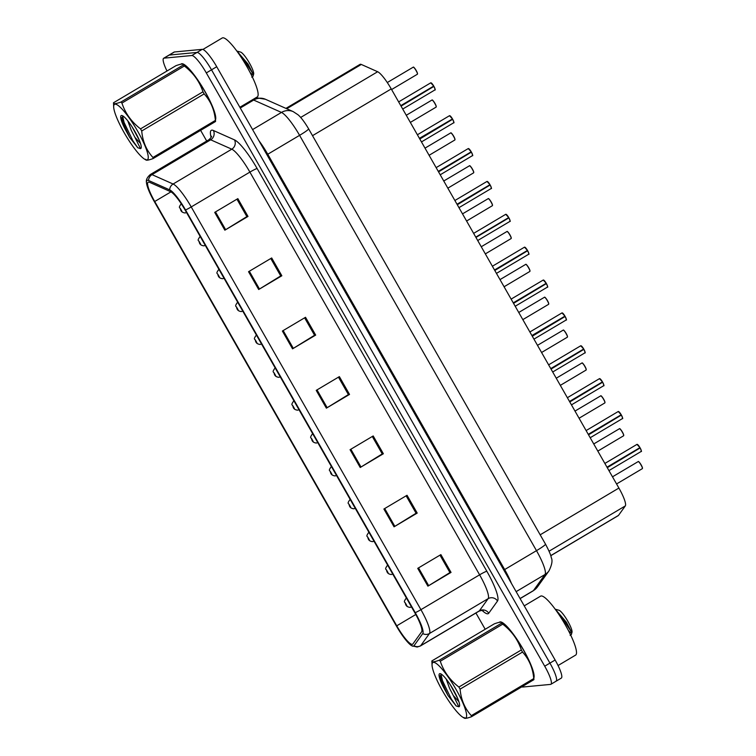<?xml version="1.0" encoding="UTF-8"?>
<svg xmlns="http://www.w3.org/2000/svg" width="756" height="756" viewBox="0 0 756 756"><rect width="100%" height="100%" fill="white"/><g stroke="black" fill="none" stroke-linecap="round" stroke-linejoin="round"><path stroke-width="1.13" d="M285.919 108.391L360.036 64.373A20.573 3.96 59.3 0 1 361.302 64.458L377.65 71.735A20.573 3.96 59.3 0 1 391.239 88.924L618.899 488.055A20.573 3.96 59.3 0 1 625.307 505.925L618.502 515.394A20.573 3.96 59.3 0 1 618.257 515.62L550.737 555.717M533.868 677.915A32.914 6.341 -120.7 0 0 521.47 646.399A32.914 6.341 -120.7 0 0 500.217 621.886A32.914 6.341 -120.7 0 0 499.65 622.056A32.914 6.341 -120.7 0 0 499.31 622.349A32.914 6.341 -120.7 0 1 499.65 622.056A32.914 6.341 -120.7 0 1 500.217 621.886A32.914 6.341 -120.7 0 1 521.47 646.399A32.914 6.341 -120.7 0 1 533.868 677.915M215.498 119.76A32.914 6.341 -120.7 0 0 203.099 88.235A32.914 6.341 -120.7 0 0 181.846 63.721A32.914 6.341 -120.7 0 0 181.279 63.901A32.914 6.341 -120.7 0 0 180.949 64.194A32.914 6.341 -120.7 0 1 181.279 63.901A32.914 6.341 -120.7 0 1 181.846 63.721A32.914 6.341 -120.7 0 1 203.099 88.235A32.914 6.341 -120.7 0 1 215.498 119.76M412.218 644.358A21.943 4.224 59.3 0 1 396.749 625.817L154.725 201.502A21.943 4.224 59.3 0 1 148.157 182.196A21.943 4.224 59.3 0 1 149.499 182.291L170.601 191.674A21.943 4.224 59.3 0 1 185.088 210.007L414.798 612.729A21.943 4.224 59.3 0 1 421.64 631.789L412.852 643.999A21.943 4.224 59.3 0 1 412.587 644.244A21.943 4.224 59.3 0 1 412.218 644.358M413.267 646.2A24.069 4.631 -120.7 0 0 413.967 645.804L422.746 633.594A24.069 4.631 -120.7 0 0 415.252 612.681L185.541 209.96A24.069 4.631 -120.7 0 0 169.646 189.85L148.545 180.467A24.069 4.631 -120.7 0 0 146.447 182.309A24.069 4.631 -120.7 0 0 154.281 201.54L396.305 625.855A24.069 4.631 -120.7 0 0 411.67 645.69A24.069 4.631 -120.7 0 0 413.267 646.2M555.726 681.317A20.573 3.96 -120.7 0 0 556.085 681.203L561.292 678.113A20.573 3.96 -120.7 0 0 555.131 660.016L216.726 66.726A20.573 3.96 -120.7 0 0 202.23 49.348L174.438 51.975L169.231 55.065A20.573 3.96 -120.7 0 0 168.871 55.179A20.573 3.96 -120.7 0 1 169.231 55.065L197.023 52.438L169.231 55.065L164.024 58.155A20.573 3.96 -120.7 0 0 163.665 58.269A20.573 3.96 -120.7 0 0 166.981 71.007M216.726 66.726L211.519 69.826A20.573 3.96 -120.7 0 0 197.023 52.438A20.573 3.96 -120.7 0 1 211.519 69.826L549.924 663.106L211.519 69.826L206.312 72.916A20.573 3.96 -120.7 0 0 191.816 55.528L164.024 58.155M556.085 681.203A20.573 3.96 -120.7 0 0 549.924 663.106A20.573 3.96 -120.7 0 1 556.085 681.203L550.878 684.293A20.573 3.96 -120.7 0 0 544.717 666.197L206.312 72.916M200.624 130.363L206.719 141.041M475.921 613.012L485.191 629.257M521.82 686.835A20.573 3.96 -120.7 0 0 522.727 687.034L550.519 684.407A20.573 3.96 -120.7 0 0 550.878 684.293M248.544 271.706L271.688 257.966L281.837 275.77L258.694 289.51L248.544 271.706M214.704 212.379L237.847 198.639L247.996 216.433L224.853 230.183L214.704 212.379M350.066 449.697L373.199 435.947L383.358 453.751L360.215 467.491L350.066 449.697M383.897 509.024L407.04 495.284L417.199 513.078L394.056 526.819L383.897 509.024M417.737 568.351L440.88 554.611L451.039 572.405L427.896 586.146L417.737 568.351M282.385 331.034L305.528 317.293L315.677 335.097L292.534 348.837L282.385 331.034M316.225 390.37L339.368 376.62L349.518 394.424L326.375 408.164L316.225 390.37M349.518 394.424L348.365 394.528M338.461 377.159L348.403 394.585L327.159 407.692A5.49 0.491 150.3 0 1 326.375 408.164M315.677 335.097L314.524 335.201M304.621 317.832L314.562 335.258L293.319 348.365A5.49 0.491 150.3 0 1 292.534 348.837M451.039 572.405L449.886 572.519M439.983 555.14L449.924 572.566L428.68 585.673A5.49 0.491 150.3 0 1 427.896 586.146M417.199 513.078L416.046 513.182M406.142 495.813L416.084 513.239L394.84 526.346A5.49 0.491 150.3 0 1 394.056 526.819M383.358 453.751L382.205 453.855M372.302 436.486L382.243 453.912L360.999 467.019A5.49 0.491 150.3 0 1 360.215 467.491M247.996 216.433L246.843 216.547M236.94 199.178L246.881 216.603L225.638 229.701A5.49 0.491 150.3 0 1 224.853 230.183M281.837 275.77L280.684 275.874M270.78 258.505L280.722 275.931L259.478 289.028A5.49 0.491 150.3 0 1 258.694 289.51M174.438 51.975A20.573 3.96 -120.7 0 0 174.078 52.079L163.665 58.269M405.755 604.186L406.879 605.688L405.188 602.721L406.378 604.791L405.707 604.309M641.116 451.474A4.111 0.794 -120.7 0 0 641.192 451.445A4.111 0.794 -120.7 0 0 640.039 447.987L640.124 447.911A3.978 0.765 59.3 0 1 641.296 451.2M606.879 466.972A4.111 0.794 59.3 0 1 607.002 467.189L639.869 447.675A4.111 0.794 -120.7 0 0 637.053 444.348A4.111 0.794 -120.7 0 0 636.987 444.377A4.111 0.794 -120.7 0 0 636.93 444.424M640.039 447.987L607.276 467.68M639.538 447.873L640.124 447.911C642.808 454.044 640.615 450.17 641.192 451.445L608.939 470.601M637.261 444.405A3.978 0.765 59.3 0 1 639.954 447.618L639.869 447.675M607.134 467.113L607.758 467.161L607.181 467.501A4.111 0.794 59.3 0 1 607.295 467.718M387.006 571.319L388.13 572.821L386.439 569.854L387.639 571.923L386.959 571.432M368.257 538.452L369.382 539.954L367.69 536.987L368.89 539.056L368.21 538.565M349.518 505.584L350.633 507.087L348.941 504.12L350.141 506.189L349.461 505.698M330.769 472.717L331.884 474.22L330.192 471.253L331.393 473.322L330.722 472.831M622.368 418.607A4.111 0.794 -120.7 0 0 622.443 418.578A4.111 0.794 -120.7 0 0 621.3 415.12L621.375 415.044A3.978 0.765 59.3 0 1 622.547 418.333M588.13 434.105A4.111 0.794 59.3 0 1 588.253 434.322L621.12 414.808A4.111 0.794 -120.7 0 0 618.313 411.481A4.111 0.794 -120.7 0 0 618.238 411.51A4.111 0.794 -120.7 0 0 618.181 411.557M621.3 415.12L588.537 434.813M620.789 414.997L621.375 415.044C624.059 421.177 621.876 417.303 622.443 418.578L590.2 437.733M618.512 411.538A3.978 0.765 59.3 0 1 621.205 414.742L621.12 414.808M588.385 434.246L589.009 434.294L588.433 434.634A4.111 0.794 59.3 0 1 588.555 434.851M603.619 385.74A4.111 0.794 -120.7 0 0 603.694 385.711A4.111 0.794 -120.7 0 0 602.551 382.252L602.041 382.13M569.381 401.238A4.111 0.794 59.3 0 1 569.504 401.455L602.371 381.941A4.111 0.794 -120.7 0 0 599.565 378.614A4.111 0.794 -120.7 0 0 599.489 378.643A4.111 0.794 -120.7 0 0 599.442 378.69M602.551 382.252L569.788 401.946M599.763 378.661A3.978 0.765 59.3 0 1 602.456 381.875L602.371 381.941M569.646 401.379L570.26 401.427L569.684 401.767A4.111 0.794 59.3 0 1 569.807 401.984M584.879 352.872A4.111 0.794 -120.7 0 0 584.946 352.844A4.111 0.794 -120.7 0 0 583.802 349.385L583.887 349.31A3.978 0.765 59.3 0 1 585.049 352.598M550.633 368.37A4.111 0.794 59.3 0 1 550.765 368.588L583.623 349.074A4.111 0.794 -120.7 0 0 580.816 345.747A4.111 0.794 -120.7 0 0 580.74 345.775A4.111 0.794 -120.7 0 0 580.693 345.823M583.802 349.385L551.039 369.079M583.292 349.263L583.887 349.31C586.562 355.443 584.379 351.568 584.946 352.844L552.702 371.999M581.014 345.794A3.978 0.765 59.3 0 1 583.717 349.007L583.623 349.074M550.897 368.503L551.511 368.559L550.935 368.9A4.111 0.794 59.3 0 1 551.058 369.108M558.051 665.535L575.618 655.102A34.285 6.606 -120.7 0 0 564.581 623.596A34.285 6.606 -120.7 0 0 541.192 595.955A34.285 6.606 -120.7 0 0 540.606 596.144L524.239 605.858M239.85 107.276L257.248 96.948A34.285 6.606 -120.7 0 0 246.21 65.432A34.285 6.606 -120.7 0 0 222.822 37.8A34.285 6.606 -120.7 0 0 222.236 37.98L202.92 49.452M456.142 689.576A32.224 6.209 -120.7 0 0 432.054 665.233A32.224 6.209 -120.7 0 0 442.534 690.861A32.224 6.209 -120.7 0 0 463.003 717.359A32.224 6.209 -120.7 0 0 456.142 689.576M522.528 652.059L460.092 689.141A37.025 7.125 -120.7 0 0 459.497 688.092A37.025 7.125 -120.7 0 0 458.892 687.043L521.328 649.962C517.954 639.727 511.755 631.128 502.731 624.154A37.025 7.125 -120.7 0 0 501.682 623.142L501.398 622.377L502.787 623.218A32.224 6.209 -120.7 0 1 523.256 649.716A32.224 6.209 -120.7 0 1 533.745 675.344L533.916 679.653A37.025 7.125 -120.7 0 0 533.764 678.567C532.838 668.106 529.087 659.27 522.528 652.059A37.025 7.125 -120.7 0 0 521.933 651.01A37.025 7.125 -120.7 0 0 521.328 649.962M502.731 624.154L440.294 661.235C443.668 671.46 449.867 680.06 458.892 687.043M440.294 661.235A37.025 7.125 -120.7 0 0 439.245 660.224L501.682 623.142C502.041 621.715 499.584 621.942 494.32 623.842L431.874 660.924L432.054 665.233M431.874 660.924C431.544 662.35 434.001 662.124 439.245 660.224M446.163 679.02L449.593 688.414L453.288 695.529L458.883 701.644M450.359 684.87L457.682 698.44M453.383 689.831A19.155 3.685 -120.7 0 0 440.37 673.69A19.155 3.685 -120.7 0 0 443.403 687.11L448.024 695.539L456.161 705.943L458.883 706.784A19.155 3.685 -120.7 0 0 459.553 706A19.155 3.685 -120.7 0 0 453.383 689.831M441.239 674.097L440.134 676.611L443.403 687.11M570.44 634.577L571.262 634.615L572.018 632.262A13.06 2.514 -120.7 0 0 567.813 621.243A13.06 2.514 -120.7 0 0 558.939 610.234L555.197 609.204M571.593 634.095L571.375 631.836L566.442 622.282L555.565 609.525M568.408 630.532A13.06 2.514 -120.7 0 0 571.574 632.791M458.883 706.784L453.288 695.529M533.916 679.653L471.479 716.735A37.025 7.125 -120.7 0 0 471.328 715.639L533.764 678.567M471.479 716.735C466.225 718.635 463.768 718.861 464.108 717.435M460.092 689.141C461.018 699.602 464.76 708.438 471.328 715.639M440.975 674.182L442.458 680.636L451.294 699.007L456.161 705.943M440.162 675.732L441.532 681.184L448.024 695.539M558.353 613.683L561.302 616.679L571.375 631.836M137.781 131.412A32.224 6.209 -120.7 0 0 113.683 107.068A32.224 6.209 -120.7 0 0 124.173 132.697A32.224 6.209 -120.7 0 0 144.642 159.195A32.224 6.209 -120.7 0 0 137.781 131.412M204.158 93.905L141.722 130.977A37.025 7.125 -120.7 0 0 141.126 129.928A37.025 7.125 -120.7 0 0 140.531 128.879L202.967 91.797C199.593 81.572 193.385 72.973 184.36 65.999A37.025 7.125 -120.7 0 0 183.321 64.988L183.028 64.222L184.426 65.063A32.224 6.209 -120.7 0 1 204.895 91.561A32.224 6.209 -120.7 0 1 215.375 117.189L215.554 121.499A37.025 7.125 -120.7 0 0 215.394 120.402C214.468 109.941 210.726 101.106 204.158 93.905A37.025 7.125 -120.7 0 0 203.562 92.856A37.025 7.125 -120.7 0 0 202.967 91.797M184.36 65.999L121.924 103.071C125.298 113.305 131.497 121.905 140.531 128.879M121.924 103.071A37.025 7.125 -120.7 0 0 120.884 102.069L183.321 64.988C183.67 63.551 181.213 63.787 175.95 65.687L113.513 102.759L113.683 107.068M113.513 102.759C113.173 104.196 115.63 103.959 120.884 102.069M127.802 120.865L131.223 130.259L134.918 137.365L140.512 143.479M131.988 126.706L139.312 140.285M135.022 131.676A19.155 3.685 -120.7 0 0 121.999 115.536A19.155 3.685 -120.7 0 0 125.033 128.955L129.654 137.375L137.79 147.779L140.512 148.62A19.155 3.685 -120.7 0 0 141.192 147.845A19.155 3.685 -120.7 0 0 135.022 131.676M122.869 115.933L121.773 118.446L125.033 128.955M252.069 76.413L252.891 76.451L253.647 74.107A13.06 2.514 -120.7 0 0 249.442 63.079A13.06 2.514 -120.7 0 0 240.569 52.079L236.826 51.049M253.222 75.931L253.005 73.682L248.072 64.128L237.204 51.37M250.038 72.368A13.06 2.514 -120.7 0 0 253.203 74.636M140.512 148.62L134.918 137.365M215.554 121.499L153.109 158.571A37.025 7.125 -120.7 0 0 152.958 157.484L215.394 120.402M153.109 158.571C147.864 160.47 145.407 160.707 145.747 159.27M141.722 130.977C142.648 141.438 146.399 150.274 152.958 157.484M122.614 116.018L124.088 122.481L132.924 140.843L137.79 147.779M121.792 117.577L123.171 123.02L129.654 137.375M239.992 55.528L242.931 58.524L253.005 73.682M312.02 439.841L313.145 441.353L311.453 438.385L312.644 440.455L311.973 439.964M293.271 406.974L294.396 408.486L292.704 405.518L293.895 407.588L293.224 407.097M274.522 374.107L275.647 375.619L273.955 372.651L275.146 374.721L274.475 374.229M566.131 320.005A4.111 0.794 -120.7 0 0 566.197 319.977A4.111 0.794 -120.7 0 0 565.053 316.518L565.138 316.443A3.978 0.765 59.3 0 1 566.301 319.731M562.266 312.927A3.978 0.765 59.3 0 1 564.968 316.14L531.903 335.541A4.111 0.794 59.3 0 1 532.016 335.721L532.007 335.721M565.053 316.518L532.29 336.212M564.552 316.395L565.138 316.443C567.822 322.576 565.63 318.701 566.197 319.977L533.953 339.123M532.148 335.636L532.763 335.692L532.186 336.033A4.111 0.794 59.3 0 1 532.309 336.24M547.382 287.129A4.111 0.794 -120.7 0 0 547.448 287.11A4.111 0.794 -120.7 0 0 546.304 283.642L546.39 283.576A3.978 0.765 59.3 0 1 547.561 286.855M513.135 302.636A4.111 0.794 59.3 0 1 513.267 302.854L546.125 283.339A4.111 0.794 -120.7 0 0 543.318 280.013A4.111 0.794 -120.7 0 0 543.252 280.032A4.111 0.794 -120.7 0 0 543.195 280.089M546.304 283.642L513.541 303.345M513.4 302.769L514.014 302.816L513.437 303.165M545.804 283.528L546.39 283.576C549.073 289.709 546.881 285.834 547.448 287.11L515.205 306.256M543.517 280.06A3.978 0.765 59.3 0 1 546.219 283.273L546.125 283.339M528.633 254.262A4.111 0.794 -120.7 0 0 528.699 254.243A4.111 0.794 -120.7 0 0 527.556 250.775L527.641 250.708A3.978 0.765 59.3 0 1 528.813 253.988M494.396 269.769A4.111 0.794 59.3 0 1 494.518 269.986L527.386 250.472A4.111 0.794 -120.7 0 0 524.569 247.146A4.111 0.794 -120.7 0 0 524.503 247.165A4.111 0.794 -120.7 0 0 524.447 247.221M527.556 250.775L494.793 270.478M527.055 250.661L527.641 250.708C530.325 256.842 528.132 252.958 528.699 254.243L496.456 273.389M524.777 247.193A3.978 0.765 59.3 0 1 527.471 250.406L527.386 250.472M494.651 269.901L495.265 269.949L494.698 270.298A4.111 0.794 59.3 0 1 494.811 270.506M255.774 341.24L256.898 342.742L255.207 339.784L256.407 341.854L255.726 341.362M237.025 308.372L238.149 309.875L236.458 306.908L237.658 308.987L236.978 308.495M218.286 275.505L219.401 277.008L217.709 274.041L218.909 276.12L218.229 275.628M199.537 242.638L200.652 244.141L198.96 241.173L200.16 243.252L199.489 242.761M180.788 209.771L181.912 211.274L180.221 208.306L181.412 210.385L180.741 209.894M509.884 221.395A4.111 0.794 -120.7 0 0 509.96 221.376A4.111 0.794 -120.7 0 0 508.807 217.908L508.892 217.841A3.978 0.765 59.3 0 1 510.064 221.121M475.647 236.902A4.111 0.794 59.3 0 1 475.77 237.119L508.637 217.596A4.111 0.794 -120.7 0 0 505.821 214.279A4.111 0.794 -120.7 0 0 505.755 214.298A4.111 0.794 -120.7 0 0 505.698 214.354M475.902 237.034L476.526 237.082L476.044 237.611A4.111 0.794 59.3 0 0 475.949 237.422L508.807 217.908M508.306 217.794L508.892 217.841C511.576 223.965 509.383 220.09 509.96 221.376L477.707 240.521M506.029 214.326A3.978 0.765 59.3 0 1 508.722 217.539L508.637 217.596M491.135 188.528A4.111 0.794 -120.7 0 0 491.211 188.509A4.111 0.794 -120.7 0 0 490.068 185.04L489.557 184.927M456.898 204.035A4.111 0.794 59.3 0 1 457.021 204.252L489.888 184.729A4.111 0.794 -120.7 0 0 487.072 181.412A4.111 0.794 -120.7 0 0 487.006 181.431A4.111 0.794 -120.7 0 0 486.949 181.487M490.068 185.04L457.304 204.744M487.28 181.459A3.978 0.765 59.3 0 1 489.973 184.672L489.888 184.729M457.153 204.167L457.777 204.214L457.2 204.555A4.111 0.794 59.3 0 1 457.323 204.772M472.387 155.66A4.111 0.794 -120.7 0 0 472.462 155.641A4.111 0.794 -120.7 0 0 471.319 152.173L471.404 152.107A3.978 0.765 59.3 0 1 472.566 155.386M438.272 171.376L438.168 171.196A4.111 0.794 59.3 0 1 438.272 171.376L471.139 151.861A4.111 0.794 -120.7 0 0 468.333 148.545A4.111 0.794 -120.7 0 0 468.257 148.563A4.111 0.794 -120.7 0 0 468.21 148.62M471.319 152.173L438.556 171.867M470.808 152.06L471.404 152.107C474.078 158.231 471.895 154.356 472.462 155.641L440.219 174.787M468.531 148.592A3.978 0.765 59.3 0 1 471.224 151.805L471.139 151.861M438.414 171.3L439.028 171.347L438.452 171.688A4.111 0.794 59.3 0 1 438.575 171.905M453.638 122.793A4.111 0.794 -120.7 0 0 453.713 122.774A4.111 0.794 -120.7 0 0 452.57 119.306L452.655 119.24A3.978 0.765 59.3 0 1 453.817 122.519M449.782 115.725A3.978 0.765 59.3 0 1 452.485 118.938L419.419 138.329M452.57 119.306L419.807 139M452.06 119.193L452.655 119.24C455.329 125.364 453.146 121.489 453.713 122.774L421.47 141.92M419.665 138.433L420.279 138.48L419.703 138.821A4.111 0.794 59.3 0 1 419.826 139.038M434.898 89.926A4.111 0.794 -120.7 0 0 434.965 89.907A4.111 0.794 -120.7 0 0 433.821 86.439L433.906 86.373A3.978 0.765 59.3 0 1 435.069 89.652M400.652 105.434A4.111 0.794 59.3 0 1 400.784 105.642L433.642 86.127A4.111 0.794 -120.7 0 0 430.835 82.81A4.111 0.794 -120.7 0 0 430.759 82.829A4.111 0.794 -120.7 0 0 430.712 82.876M433.821 86.439L401.058 106.133M433.32 86.326L433.906 86.373C436.59 92.497 434.398 88.622 434.965 89.907L402.721 109.053M431.033 82.858A3.978 0.765 59.3 0 1 433.736 86.071L433.642 86.127M400.916 105.566L401.53 105.613L400.954 105.953A4.111 0.794 59.3 0 1 401.077 106.171M550.718 555.641L618.502 515.394M549.064 551.209L625.307 505.925M540.181 534.813L618.899 488.055M312.511 135.674L391.239 88.924M300.671 117.454L377.65 71.735M286.732 108.741L361.302 64.458M396.749 625.817L415.791 614.505M211.122 137.365A34.285 6.606 59.3 0 1 211.869 130.164A34.285 6.606 59.3 0 1 213.381 130.495L234.483 139.879A34.285 6.606 59.3 0 1 257.125 168.531L486.836 571.252A34.285 6.606 59.3 0 1 497.514 601.029L488.735 613.239A34.285 6.606 59.3 0 1 482.082 610.404M148.545 180.467A6.861 6.492 -66 0 1 152.013 174.636L210.678 139.803A27.433 5.283 -120.7 0 0 209.469 139.539A27.433 5.283 -120.7 0 0 208.996 139.68C211.018 137.724 211.831 136.571 211.453 136.231M185.541 209.96A6.861 0.614 -29.7 0 0 191.23 206.936L420.931 609.667A27.433 5.283 59.3 0 1 429.484 633.49L420.695 645.7A27.433 5.283 59.3 0 1 420.364 646.002L479.03 611.169A27.433 5.283 -120.7 0 0 479.361 610.857L488.149 598.648A27.433 5.283 -120.7 0 0 479.606 574.825L249.896 172.103A27.433 5.283 -120.7 0 0 231.78 149.187L210.678 139.803A6.861 6.492 114 0 0 213.381 130.495M413.967 645.804A6.861 6.709 -144.3 0 0 420.695 645.7L479.361 610.857A6.861 6.709 35.7 0 1 488.735 613.239M486.836 571.252A6.861 0.614 150.3 0 0 479.606 574.825L420.931 609.667A6.861 0.614 150.3 0 1 415.252 612.681M169.646 189.85A6.861 6.492 -66 0 1 173.105 184.02A27.433 5.283 59.3 0 1 191.23 206.936L249.896 172.103A6.861 0.614 150.3 0 1 257.125 168.531M497.514 601.029A6.861 6.709 35.7 0 0 488.149 598.648L429.484 633.49A6.861 6.709 -144.3 0 1 422.746 633.594M146.447 182.309C145.936 179.805 147.231 177.206 150.331 174.523A27.433 5.283 59.3 0 1 152.013 174.636L173.105 184.02L231.78 149.187A6.861 6.492 114 0 0 234.483 139.879M544.717 666.197L555.131 660.016M191.816 55.528L202.23 49.348M154.725 201.502L170.969 191.854M317.01 389.898L327.159 407.692M350.85 449.225L360.999 467.019M384.691 508.552L394.84 526.346M418.531 567.879L428.68 585.673M283.169 330.57L293.319 348.365M249.329 271.243L259.478 289.028M215.488 211.916L225.638 229.701M252.58 129.588L281.468 112.427A13.712 12.984 -66 0 1 293.205 111.623L297.977 114.751C299.376 115.866 303.156 119.58 308.609 128.822L545.501 544.14C549.177 551.115 551.096 555.594 551.237 557.607C552.74 560.319 551.984 564.732 548.988 570.856L537.422 586.949L533.122 590.88A27.433 5.283 -120.7 0 0 533.452 590.578L545.029 574.484A27.433 5.283 -120.7 0 0 536.486 550.661L299.584 135.343A27.433 5.283 -120.7 0 0 281.468 112.427L253.666 100.057A27.433 5.283 -120.7 0 0 252.457 99.792A27.433 5.283 -120.7 0 0 252.447 99.792M240.276 108.013L253.666 100.057A13.712 12.984 -66 0 1 265.403 99.263L293.205 111.623M548.988 570.856A13.712 13.41 -144.3 0 1 545.029 574.484L516.131 591.646M545.501 544.14A13.712 1.219 150.3 0 1 536.486 550.661L504.658 569.561A27.433 5.283 59.3 0 1 511.425 583.396M537.422 586.949A13.712 13.41 -144.3 0 1 533.452 590.578L520.062 598.535M308.609 128.822A13.712 1.219 150.3 0 1 299.584 135.343L267.766 154.243L504.658 569.561L503.827 570.071M258.864 140.607A27.433 5.283 59.3 0 1 267.766 154.243L266.934 154.753M642.269 468.682A4.111 0.794 -120.7 0 0 642.335 468.663A4.111 0.794 -120.7 0 0 641.012 464.883A4.111 0.794 -120.7 0 0 638.206 461.566A4.111 0.794 -120.7 0 0 638.14 461.585A4.111 0.794 -120.7 0 0 638.083 461.642M638.404 461.614A3.978 0.765 59.3 0 1 641.012 464.666A3.978 0.765 59.3 0 1 642.449 468.408M623.52 435.815A4.111 0.794 -120.7 0 0 623.587 435.796A4.111 0.794 -120.7 0 0 622.264 432.016A4.111 0.794 -120.7 0 0 619.457 428.699A4.111 0.794 -120.7 0 0 619.391 428.718A4.111 0.794 -120.7 0 0 619.334 428.765M619.665 428.746A3.978 0.765 59.3 0 1 622.264 431.799A3.978 0.765 59.3 0 1 623.7 435.541M604.772 402.948A4.111 0.794 -120.7 0 0 604.847 402.929A4.111 0.794 -120.7 0 0 603.515 399.149A4.111 0.794 -120.7 0 0 600.708 395.832A4.111 0.794 -120.7 0 0 600.642 395.851A4.111 0.794 -120.7 0 0 600.585 395.898M600.916 395.879A3.978 0.765 59.3 0 1 603.515 398.932A3.978 0.765 59.3 0 1 604.951 402.674M586.023 370.081A4.111 0.794 -120.7 0 0 586.098 370.062A4.111 0.794 -120.7 0 0 584.766 366.273A4.111 0.794 -120.7 0 0 581.969 362.965A4.111 0.794 -120.7 0 0 581.893 362.984A4.111 0.794 -120.7 0 0 581.837 363.031M582.167 363.012A3.978 0.765 59.3 0 1 584.766 366.065A3.978 0.765 59.3 0 1 586.202 369.807M567.274 337.214A4.111 0.794 -120.7 0 0 567.35 337.195A4.111 0.794 -120.7 0 0 566.027 333.405A4.111 0.794 -120.7 0 0 563.22 330.089A4.111 0.794 -120.7 0 0 563.144 330.117A4.111 0.794 -120.7 0 0 563.097 330.164M563.418 330.145A3.978 0.765 59.3 0 1 566.017 333.198A3.978 0.765 59.3 0 1 567.454 336.94M331.232 466.669A5.141 0.992 59.3 0 1 331.308 466.594C327.584 471.772 330.381 469.816 330.542 472.661M602.636 382.186A3.978 0.765 59.3 0 1 603.798 385.465M548.535 304.347A4.111 0.794 -120.7 0 0 548.601 304.318A4.111 0.794 -120.7 0 0 547.278 300.538A4.111 0.794 -120.7 0 0 544.471 297.221A4.111 0.794 -120.7 0 0 544.396 297.25A4.111 0.794 -120.7 0 0 544.348 297.297M544.67 297.278A3.978 0.765 59.3 0 1 547.278 300.321A3.978 0.765 59.3 0 1 548.705 304.073M529.786 271.48A4.111 0.794 -120.7 0 0 529.852 271.451A4.111 0.794 -120.7 0 0 528.529 267.671A4.111 0.794 -120.7 0 0 525.722 264.354A4.111 0.794 -120.7 0 0 525.656 264.383A4.111 0.794 -120.7 0 0 525.6 264.43M525.921 264.411A3.978 0.765 59.3 0 1 528.529 267.454A3.978 0.765 59.3 0 1 529.956 271.206M511.037 238.612A4.111 0.794 -120.7 0 0 511.103 238.584A4.111 0.794 -120.7 0 0 509.78 234.804A4.111 0.794 -120.7 0 0 506.974 231.487A4.111 0.794 -120.7 0 0 506.907 231.516A4.111 0.794 -120.7 0 0 506.851 231.563M507.172 231.534A3.978 0.765 59.3 0 1 509.78 234.587A3.978 0.765 59.3 0 1 511.217 238.338M564.874 316.206A4.111 0.794 -120.7 0 0 562.067 312.88A4.111 0.794 -120.7 0 0 561.991 312.899A4.111 0.794 -120.7 0 0 561.944 312.956M492.288 205.745A4.111 0.794 -120.7 0 0 492.354 205.717A4.111 0.794 -120.7 0 0 491.031 201.937A4.111 0.794 -120.7 0 0 488.225 198.62A4.111 0.794 -120.7 0 0 488.159 198.648A4.111 0.794 -120.7 0 0 488.102 198.696M488.433 198.667A3.978 0.765 59.3 0 1 491.031 201.72A3.978 0.765 59.3 0 1 492.468 205.471M256.407 335.097A5.141 0.992 59.3 0 1 256.445 335.097A5.141 0.992 59.3 0 0 256.322 335.125C252.599 340.304 255.386 338.348 255.556 341.192M473.539 172.869A4.111 0.794 -120.7 0 0 473.615 172.85A4.111 0.794 -120.7 0 0 472.283 169.07A4.111 0.794 -120.7 0 0 469.476 165.753A4.111 0.794 -120.7 0 0 469.41 165.772A4.111 0.794 -120.7 0 0 469.353 165.829M469.684 165.8A3.978 0.765 59.3 0 1 472.283 168.853A3.978 0.765 59.3 0 1 473.719 172.604M454.791 140.002A4.111 0.794 -120.7 0 0 454.866 139.983A4.111 0.794 -120.7 0 0 453.534 136.203A4.111 0.794 -120.7 0 0 450.737 132.886A4.111 0.794 -120.7 0 0 450.661 132.905A4.111 0.794 -120.7 0 0 450.604 132.961M450.935 132.933A3.978 0.765 59.3 0 1 453.534 135.986A3.978 0.765 59.3 0 1 454.97 139.728M436.042 107.135A4.111 0.794 -120.7 0 0 436.117 107.116A4.111 0.794 -120.7 0 0 434.794 103.336A4.111 0.794 -120.7 0 0 431.988 100.019A4.111 0.794 -120.7 0 0 431.912 100.038A4.111 0.794 -120.7 0 0 431.865 100.094M432.186 100.066A3.978 0.765 59.3 0 1 434.785 103.118A3.978 0.765 59.3 0 1 436.221 106.861M417.303 74.268A4.111 0.794 -120.7 0 0 417.369 74.249A4.111 0.794 -120.7 0 0 416.046 70.469A4.111 0.794 -120.7 0 0 413.239 67.152A4.111 0.794 -120.7 0 0 413.163 67.171A4.111 0.794 -120.7 0 0 413.116 67.227M413.438 67.199A3.978 0.765 59.3 0 1 416.046 70.251A3.978 0.765 59.3 0 1 417.473 73.993M458.968 207.654L491.211 188.509C490.644 187.223 492.827 191.098 490.153 184.974A3.978 0.765 59.3 0 1 491.315 188.253M452.39 118.994A4.111 0.794 -120.7 0 0 449.584 115.677A4.111 0.794 -120.7 0 0 449.508 115.696A4.111 0.794 -120.7 0 0 449.461 115.744M411.67 645.69L417.161 647.042L420.364 646.002M150.331 174.523L208.996 139.68M483.235 610.659C483.112 610.158 481.714 610.328 479.03 611.169M253.562 99.14L257.938 98.006L265.403 99.263M533.122 590.88L520.109 598.61M616.565 483.963L642.335 468.663L642.373 467.539C638.414 459.657 638.158 461.85 638.262 461.547L612.492 476.819M411.547 606.907L410.092 607.38C407.635 607.106 406.152 606.085 405.641 604.309M406.407 598.005L406.303 598.062C402.57 603.25 405.367 601.285 405.537 604.129M604.866 463.447L636.987 444.377L639.954 447.618M597.816 451.096L623.587 435.796L623.624 434.662C619.674 426.79 619.419 428.983 619.514 428.68L593.743 443.952M392.808 574.04L391.343 574.513C388.886 574.239 387.403 573.209 386.892 571.442M387.658 565.138L387.554 565.195C383.831 570.374 386.618 568.418 386.788 571.262M579.077 418.229L604.847 402.929L604.876 401.795C600.925 393.923 600.67 396.116 600.765 395.813L574.995 411.084M374.059 541.173L372.595 541.646C370.138 541.372 368.654 540.342 368.144 538.574M368.909 532.271L368.805 532.328C365.082 537.507 367.87 535.55 368.04 538.395M560.328 385.362L586.098 370.062L586.127 368.928C582.177 361.056 581.922 363.249 582.016 362.946L556.246 378.217M355.311 508.306L353.855 508.779C351.398 508.505 349.905 507.474 349.395 505.707M350.16 499.404L350.056 499.461C346.333 504.639 349.13 502.683 349.291 505.528M541.579 352.494L567.35 337.195L567.387 336.061C563.428 328.189 563.173 330.381 563.267 330.079L537.497 345.341M336.562 475.439L335.106 475.911C332.649 475.637 331.166 474.607 330.646 472.84M586.117 430.58L618.238 411.51L621.215 414.742M567.369 397.713L599.489 378.643L602.466 381.875M571.451 404.866L603.694 385.711C603.127 384.435 605.31 388.31 602.636 382.177M548.62 364.846L580.74 345.775L583.717 349.007M463.003 717.359L464.401 718.2M571.262 634.615L570.118 635.295M144.642 159.195L146.031 160.045M252.901 76.451L251.748 77.14M522.831 319.627L548.601 304.318L548.639 303.194C544.679 295.312 544.424 297.514 544.528 297.212L518.748 312.474M317.813 442.572L316.358 443.044C313.901 442.77 312.417 441.74 311.897 439.973M312.663 433.66L312.559 433.727C308.835 438.905 311.633 436.949 311.793 439.794M504.082 286.76L529.852 271.451L529.89 270.327C525.93 262.445 525.675 264.647 525.779 264.335L500.009 279.607M299.064 409.705L297.609 410.177C295.152 409.903 293.668 408.873 293.148 407.106M293.914 400.793L293.81 400.86C290.087 406.038 292.884 404.082 293.054 406.926M485.333 253.893L511.103 238.584L511.141 237.46C507.182 229.578 506.926 231.78 507.03 231.468L481.26 246.74M280.315 376.838L278.86 377.31C276.403 377.027 274.919 376.006 274.409 374.239M275.175 367.926L275.071 367.992C271.338 373.171 274.135 371.215 274.305 374.059M529.871 331.978L561.991 312.899L564.968 316.14M511.132 299.111L543.252 280.032L546.219 283.273M492.383 266.244L524.503 247.165L527.471 250.406M466.584 221.026L492.354 205.717L492.392 204.593C488.442 196.711 488.178 198.913 488.281 198.601L462.511 213.872M261.576 343.971L260.111 344.443C257.654 344.16 256.171 343.139 255.66 341.372M447.845 188.159L473.615 172.85L473.643 171.725C469.693 163.844 469.438 166.046 469.533 165.734L443.763 181.005M242.827 311.103L241.362 311.576C238.905 311.292 237.422 310.272 236.911 308.495M237.677 302.192L237.573 302.258C233.85 307.437 236.637 305.481 236.808 308.316M429.096 155.292L454.866 139.983L454.895 138.858C450.945 130.977 450.689 133.169 450.784 132.867L425.014 148.138M224.078 278.227L222.623 278.709C220.166 278.425 218.673 277.405 218.163 275.628M218.928 269.325L218.824 269.391C215.101 274.57 217.898 272.604 218.059 275.449M410.347 122.415L436.117 107.116L436.155 105.991C432.196 98.11 431.941 100.302 432.035 100L406.265 115.271M205.33 245.36L203.874 245.842C201.417 245.558 199.934 244.538 199.414 242.761M200.179 236.458L200.075 236.524C196.352 241.703 199.149 239.737 199.31 242.581M391.599 89.548L417.369 74.249L417.406 73.124C413.447 65.243 413.192 67.435 413.296 67.133L387.289 82.536M186.581 212.493L185.125 212.975C182.668 212.691 181.185 211.671 180.665 209.894M181.327 203.647C177.603 208.836 180.4 206.87 180.561 209.714M473.634 233.377L505.755 214.298L508.722 217.539M454.885 200.51L487.006 181.431L489.982 184.672M436.136 167.643L468.257 148.563L471.234 151.805M417.388 134.776L449.508 115.696L452.485 118.938M398.639 101.899L430.759 82.829L433.736 86.071"/></g></svg>
